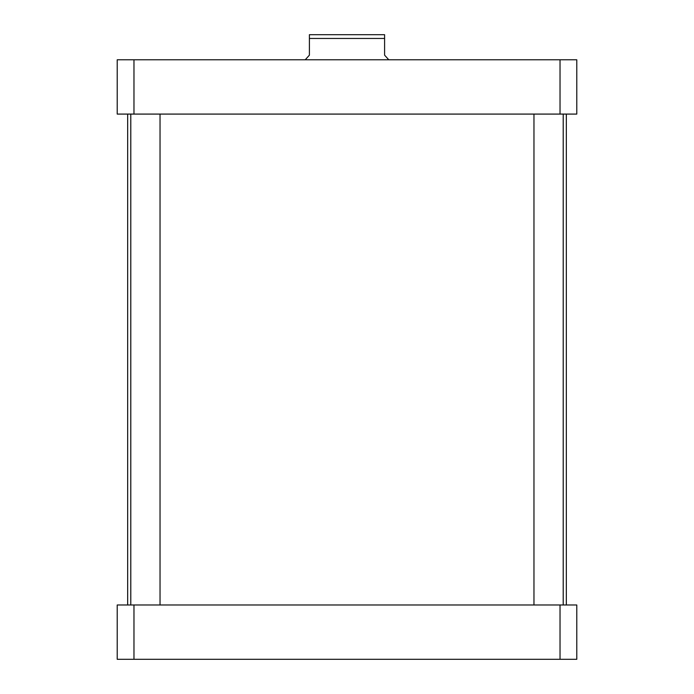<?xml version="1.0" encoding="UTF-8"?>
<svg xmlns="http://www.w3.org/2000/svg" width="694" height="694" viewBox="0 0 694 694"><rect width="100%" height="100%" fill="white"/><g stroke="black" fill="none" stroke-linecap="round" stroke-linejoin="round"><path stroke-width="1.04" d="M368.15 34.7L325.85 34.7M388.779 59.771L384.597 55.173L384.597 34.7L384.597 38.456L309.403 38.456L309.403 55.173L305.221 59.771M309.403 34.7L309.403 38.456L309.403 34.7L384.597 34.7M160.036 604.986L160.036 114.085M563.207 604.986L563.207 114.085M117.217 59.771L576.783 59.771L576.783 114.085L117.217 114.085L117.217 59.771M133.968 114.085L133.968 59.771M560.032 114.085L560.032 59.771M117.217 659.3L576.783 659.3L576.783 604.986L117.217 604.986L117.217 659.3M133.968 604.986L133.968 659.3M560.032 604.986L560.032 659.3M127.661 604.986L127.661 114.085M130.793 604.986L130.793 114.085M533.964 604.986L533.964 114.085M566.339 604.986L566.339 114.085"/></g></svg>
